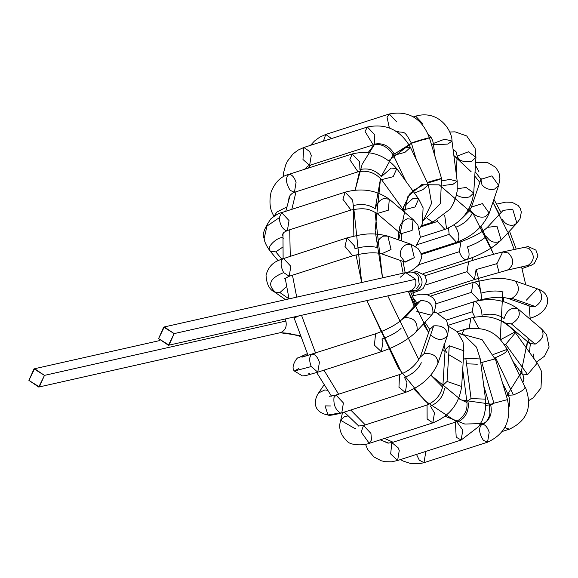 <?xml version="1.0" encoding="UTF-8"?>
<svg xmlns="http://www.w3.org/2000/svg" width="578" height="578" viewBox="0 0 578 578"><rect width="100%" height="100%" fill="white"/><g stroke="black" fill="none" stroke-linecap="round" stroke-linejoin="round"><path stroke-width="0.87" d="M174.159 333.6L163.697 327.112L158.596 338.614L169.058 345.102L174.159 333.6L168.436 345.276L158.596 338.614L164.311 326.946L174.159 333.6L415.575 279.261L405.727 272.606L415.575 279.261L174.159 333.6M410.553 290.734L410.474 290.763C414.997 288.682 416.695 284.846 415.575 279.261C416.695 284.846 414.997 288.682 410.474 290.763L168.436 345.276M416.767 290.517C423.464 285.684 423.768 279.976 417.692 273.387L412.613 272.252L417.692 273.387C423.768 279.976 423.464 285.684 416.767 290.517L410.474 290.763L416.767 290.517M400.388 277.18L405.727 272.606L164.311 326.946M412.584 296.998L417.034 303.096M412.179 295.936L420.43 294.209L426.622 294.404L432.799 297.605L434.988 300.726L435.949 304.245L434.584 310.95L431.491 315.256L432.9 312.922C433.233 304.57 429.151 300.473 420.654 300.625L417.721 302.475L420.654 300.625C429.151 300.473 433.233 304.57 432.9 312.922L431.491 315.256L416.825 311.369M420.654 300.625L404.896 317.618C413.393 317.466 417.475 321.563 417.143 329.915L415.734 332.249L417.143 329.915C417.475 321.563 413.393 317.466 404.896 317.618L420.654 300.625M301.954 357.204L375.57 333.809L374.4 345.16L375.57 333.809C387.896 329.214 396.689 324.439 401.956 319.475L404.896 317.618L401.956 319.475L417.945 302.243M401.067 328.369C396.66 332.48 390.28 336.028 381.928 338.997C390.28 336.028 396.66 332.48 401.067 328.369M374.4 345.16L381.328 351.691L374.4 345.16M381.928 338.997L382.976 341.728L381.328 351.691C395.728 346.771 407.194 340.29 415.734 332.249L431.491 315.256M311.643 354.444C309.179 356.648 309.042 360.686 311.231 366.56L317.777 372.167L311.231 366.56L294.368 371.018L311.231 366.56C309.042 360.686 309.179 356.648 311.643 354.444C314.663 353.736 317.257 356.33 319.424 362.204L317.777 372.167L381.328 351.691M301.839 356.156L306.99 355.853L301.846 356.156L298.342 357.898C297.872 356.091 290.062 366.849 294.368 371.018L298.515 368.677M309.497 373.316L308.782 373.59M429.346 328.918L429.743 329.193L429.346 328.918M447.451 335.486C447.018 328.485 442.437 325.277 433.702 325.855L429.642 329.496L433.702 325.855C442.437 325.277 447.018 328.485 447.451 335.486L447.451 335.486C443.037 340.876 437.474 340.731 430.755 335.038M433.702 325.855L424.245 353.563C432.98 352.985 437.56 356.192 437.994 363.186L437.994 363.186C437.56 356.192 432.98 352.985 424.245 353.563L433.702 325.855M329.626 396.284L336.006 395.041L333.99 397.52L336.006 395.041L399.557 374.566L398.957 387.26L399.557 374.566C408.451 371.567 415.329 365.78 420.192 357.204L424.245 353.563L420.192 357.204L429.931 328.824M421.297 362.746C418.313 369.284 412.728 374.168 404.521 377.398C412.728 374.168 418.313 369.284 421.297 362.746M398.957 387.26L405.315 392.448L398.957 387.26M404.521 377.398L406.963 382.491L405.315 392.448C421.022 386.668 431.903 376.943 437.965 363.273L447.423 335.565L448.665 328.788L446.548 320.27L436.535 312.806L433.832 312.272M327.863 414.99L340.384 412.952C335.5 409.845 333.361 404.694 333.99 397.52C333.361 404.694 335.5 409.845 340.384 412.952L328.029 415.004L325.031 405.886L330.681 405.987M336.006 395.041L343.411 402.96L341.764 412.923L405.315 392.448M327.423 390.309L324.879 389.933L318.637 392.888L324.879 389.933L327.423 390.309M446.722 352.717L445.132 349.625L449.272 345.745L463.881 350.795L463.715 351.59M448.55 326.389L457.212 331.599L463.043 341.836L463.881 350.795L449.272 345.745L447.04 381.451L461.656 386.494L447.04 381.451L449.272 345.745L445.132 349.625L443.853 344.82M358.208 426.051L363.511 425.48L361.199 432.048L363.511 425.48L427.063 405.005L427.128 418.942L427.063 405.005C436.036 400.922 441.317 394.362 442.907 385.331L447.04 381.451L442.907 385.331L445.132 349.625M444.496 388.423C443.153 396.768 438.464 402.649 430.437 406.074C438.464 402.649 443.153 396.768 444.496 388.423M427.128 418.942L432.821 422.886L427.128 418.942M430.437 406.074L434.468 412.93L432.821 422.886C449.489 416.124 459.098 403.993 461.656 386.494L463.881 350.795M361.199 432.048L369.277 443.362L361.199 432.048M363.511 425.48L370.917 433.399L371.524 439.844L369.277 443.362L432.821 422.886M347.877 415.943L344.481 416.557L340.695 420.314L344.481 416.557L347.877 415.943M355.521 428.291L354.849 428.536L340.695 420.314C338.296 427.785 340.377 434.707 346.945 441.072C350.326 445.587 363.692 445.645 369.277 443.362M458.795 333.354L464.409 335.377L476.496 347.154L480.275 358.952L465.825 358.353L463.346 359.386L465.825 358.353L480.275 358.952L480.094 359.668M480.275 358.952L485.498 399.16L471.048 398.56L466.865 401.58L471.048 398.56L465.825 358.353L471.048 398.56L485.498 399.16L485.318 399.875M468.397 402.88C468.736 412.244 464.979 418.689 457.126 422.215C464.979 418.689 468.736 412.244 468.397 402.88M457.126 422.215L462.805 430.068L461.165 440.031L397.613 460.5L390.663 453.94L397.613 460.5L399.254 450.544L398.242 447.885L391.848 442.618L390.663 453.94L391.848 442.618L455.399 422.15L456.194 437.199L461.165 440.024L456.194 437.199L455.399 422.15C464.141 417.222 467.963 410.366 466.865 401.58L462.711 369.573M480.773 362.76L494.992 358.924L481.763 362.435L493.915 403.213L507.144 399.701L493.915 403.213L481.763 362.435L480.773 362.76M460.42 333.795L482.059 339.654L494.992 358.924M490.664 404.701C492.572 414.195 489.682 420.712 481.994 424.252C489.682 420.712 492.572 414.195 490.664 404.701C488.424 405.156 489.515 404.658 493.915 403.213C489.515 404.658 488.424 405.156 490.664 404.701L489.443 404.875L483.772 385.851M495.288 358.736L507.448 399.514C511.841 419.823 505.208 434.049 487.55 442.192L483.367 440.328L487.557 442.192L489.198 432.228C487.297 426.875 484.891 424.216 481.994 424.252C478.403 427.669 478.866 433.03 483.367 440.328C478.866 433.03 478.403 427.669 481.994 424.252L481.792 424.31C485.404 423.71 488.099 420.351 489.884 414.224L489.443 404.875M416.5 454.416L419.303 460.189L424.006 462.667L419.303 460.189L416.5 454.416M425.278 451.591L425.646 452.704L424.006 462.667L487.55 442.192M462.089 333.636L464.43 329.431L462.089 333.636M524.846 386.783C525.59 388.821 521.775 391.544 513.409 394.955L508.416 395.265L513.409 394.955L495.505 357.601L494.985 357.76L495.505 357.601C503.872 354.191 507.686 351.467 506.942 349.43C507.686 351.467 503.872 354.191 495.505 357.601L513.409 394.955C521.775 391.544 525.59 388.821 524.846 386.783L507.455 349.791C499.999 337.653 490.7 324.793 464.43 329.431L457.328 331.721M493.684 354.35L506.942 349.43M502.506 382.932L508.416 395.265L509.102 393.712M505.056 427.106L506.046 428.103L509.42 429.165L506.046 428.103L505.056 427.106M466.468 328.86L469.228 327.964L470.875 318.008L469.228 327.964L466.468 328.86M473.425 318.471L478.83 328.347M504.471 344.654L505.721 344.322L515.417 332.704L505.721 344.322L527.62 374.595L537.316 362.984L527.62 374.595L505.721 344.322L504.471 344.654M500.447 339.727L514.788 332.119L515.417 332.704C503.51 318.76 488.663 313.861 470.875 318.008L448.376 325.255M513.076 361.525L522.093 373.988L527.62 374.595L522.093 373.988L521.92 370.989M522.093 373.988C523.169 374.725 523.74 376.87 523.805 380.411L522.974 381.848M536.68 362.392L515.417 332.704M446.426 320.067L472.219 311.759L473.859 301.795L472.219 311.759L446.426 320.067M475.593 301.868C479.567 304.324 481.698 308.768 481.98 315.205C490.527 313.117 497.904 314.222 504.117 318.529C497.904 314.222 490.527 313.117 481.98 315.205M474.769 317.004L472.219 311.759L474.769 317.004M527.859 338.759L529.549 343.404L535.149 344.127L529.549 343.404L505.808 323.167L511.407 323.897C518.957 319.367 521.074 314.295 517.744 308.681L517.744 308.681C521.074 314.295 518.957 319.367 511.407 323.897L535.149 344.127C542.706 339.597 544.823 334.525 541.492 328.911L541.492 328.911C544.823 334.525 542.706 339.597 535.149 344.127L511.407 323.897L505.808 323.167L498.279 319.598M504.117 318.529C506.696 310.335 511.241 307.048 517.744 308.681M530.525 344.43L530.142 345.723L530.525 344.43M533.299 354.054L534.036 358.439M435.899 303.804L471.453 292.352L473.1 282.389L471.453 292.352L435.899 303.804M474.039 282.288C477.515 283.379 479.87 286.999 481.113 293.14C489.645 290.77 496.964 290.373 503.07 291.962C496.964 290.373 489.645 290.77 481.113 293.14M476.351 301.08L478.859 300.271L471.453 292.352L478.859 300.271C491.206 297.128 500.83 296.478 507.722 298.313L512 298.32C519.109 293.523 520.287 287.887 515.54 281.407L513.972 280.597L515.54 281.407C520.287 287.887 519.109 293.523 512 298.32L535.271 306.528C542.381 301.73 543.558 296.095 538.812 289.614L537.244 288.805L538.812 289.614C543.558 296.095 542.381 301.73 535.271 306.528L512 298.32L507.722 298.313L530.994 306.521L535.271 306.528L531.298 306.615M526.341 300.17L537.244 288.805L513.972 280.597C506.342 278.733 501.177 278.025 498.46 278.48L490.007 278.943L473.1 282.389L430.783 296.023M413.111 292.851L413.219 295.64M425.972 284.867L467.01 271.653L468.657 261.69L467.01 271.653L425.972 284.867M476.062 269.608L496.986 263.619L476.062 269.608L474.415 279.571L467.01 271.653L474.415 279.571L427.626 294.643M528.364 265.345L507.448 270.107C514.145 265.273 514.449 259.565 508.373 252.976L502.708 251.943L508.373 252.976C514.449 259.565 514.145 265.273 507.448 270.107L527.967 265.49C534.664 260.649 534.968 254.941 528.892 248.359L523.227 247.326L528.892 248.359C534.968 254.941 534.664 260.649 527.967 265.49L507.448 270.107L474.415 279.571M496.986 263.619L502.708 251.943C493.619 254.118 482.269 257.369 468.657 261.69L425.119 275.713M418.848 264.717L459.322 251.676L460.969 241.72L459.322 251.676L418.848 264.717M467.327 246.907C475.68 243.93 482.059 240.39 486.466 236.272C482.059 240.39 475.68 243.93 467.327 246.907C469.676 252.81 469.639 256.964 467.212 259.385C464.17 260.223 461.54 257.651 459.322 251.676C461.54 257.651 464.17 260.223 467.212 259.385M423.168 273.632L466.735 259.601C481.127 254.681 492.593 248.2 501.133 240.152L496.957 226.171L487.362 227.378L496.957 226.171L501.133 240.152L498.2 242.009C493.251 242.998 489.342 241.084 486.466 236.272M501.133 240.152L516.898 223.159L512.715 209.171L503.12 210.385L512.715 209.171L516.898 223.159L513.958 225.015C509.016 225.998 505.1 224.091 502.224 219.279M417.374 244.624L449.149 234.386L448.535 227.999L449.149 234.386L417.374 244.624M455.767 227.255C463.968 224.026 469.56 219.141 472.537 212.61C469.56 219.141 463.968 224.026 455.767 227.255C459.113 233.006 459.734 237.789 457.624 241.611M472.537 212.61C475.947 216.475 480.152 217.863 485.152 216.779L489.212 213.138L482.406 203.608L489.212 213.138C483.15 226.8 472.262 236.532 456.555 242.312L449.149 234.386L456.555 242.312L421.102 253.735M482.406 203.608L471.431 207.069L482.406 203.608M489.212 213.138L498.67 185.43L491.864 175.9L480.889 179.361L491.864 175.9L498.67 185.43L494.609 189.071C489.609 190.162 485.404 188.768 481.994 184.902L480.889 179.361L471.431 207.069L469.025 211.331L461.901 218.397M480.983 179.057L480.556 178.761L480.983 179.057M475.448 165.315L478.924 171.644M420.878 226.829L437.481 221.475L437.192 220.363L437.481 221.475L420.878 226.829M444.684 215.233L446.454 228.014M456.562 194.931L452.914 204.569L456.562 194.931C460.218 197.466 464.56 198.117 469.589 196.888L473.722 193.009L466.143 187.496L473.722 193.009C471.164 210.508 461.555 222.638 444.894 229.401L437.481 221.475L444.894 229.401L420.437 237.276M466.143 187.496L457.422 188.674L466.143 187.496M473.722 193.009L475.947 157.303L468.375 151.79L457.198 156.132L468.375 151.79L475.947 157.303L471.814 161.183C466.786 162.411 462.443 161.761 458.795 159.225L457.198 156.132L456.143 173.06M457.198 156.132L455.919 151.335L454.742 150.75M442.965 185.509L453.029 184.281L457.205 181.261L449.763 179.418L457.205 181.261L457.198 191.007L455.746 197.676L453.651 203.08L450.074 209.178L432.871 222.133L427.445 218.621L432.871 222.133L421.456 225.81M449.763 179.418L442.184 180.856L449.763 179.418M457.205 181.261L451.989 141.054L444.547 139.211L433.356 143.474L444.547 139.211L451.989 141.054L447.805 144.074L434.887 144.767L433.356 143.474L435.082 156.782M451.989 141.054C452.415 131.314 439.244 109.321 415.669 116.142L414.216 117.348L415.669 116.142L423.082 124.068M423.472 220.565L440.4 203.528L441.57 178.53L437.091 180.199C443.283 178.082 442.546 178.075 434.866 180.163L427.272 182.482L434.866 180.163C442.546 178.075 443.283 178.082 437.091 180.199L427.532 183.031M441.57 178.53L429.411 137.752L412.627 142.947C410.423 143.236 413.79 142.051 422.713 139.385C430.386 137.297 431.13 137.304 424.938 139.421C431.13 137.304 430.386 137.297 422.713 139.385C413.79 142.051 410.423 143.236 412.627 142.947L411.406 143.12L416.355 159.701M429.411 137.752C421.882 118.244 408.502 110.319 389.283 113.982L387.065 117.283L389.341 127.904L387.065 117.283L389.283 113.982L396.689 121.9M389.283 113.982L325.732 134.45L323.427 141.177L325.732 134.45L331.519 138.568M412.706 190.689L423.349 185.032M423.623 219.929L431.593 203.319L428.341 184.722L422.915 189.656L414.426 193.066L422.915 189.656L428.341 184.722L410.438 147.368L405.012 152.303L393.495 155.482L394.189 153.929L405.445 147.679L410.438 147.368L405.012 152.303L393.495 155.482C387.809 146.675 381.032 143.142 373.178 144.883L365.058 131.481L373.178 144.883L309.627 165.359L302.966 159.499L309.627 165.359L307.568 166.312L304.469 169.325M394.189 153.929C389.297 145.757 382.65 142.506 374.248 144.182C382.65 142.506 389.297 145.757 394.189 153.929M410.438 147.368C400.41 129.942 386.068 123.157 367.413 127.008L365.058 131.481L367.413 127.008L374.819 134.927L374.248 144.182M367.413 127.008L303.862 147.477L302.966 159.499L303.862 147.477L309.57 151.443L311.275 155.403L309.627 165.359M403.263 206.931L413.133 198.312L418.66 198.919L415.076 206.967L403.437 209.93L403.263 206.931M404.86 212.487L403.437 209.93L415.076 206.967L418.66 198.919L396.761 168.639L393.177 176.695L381.538 179.65L393.177 176.695L396.761 168.639L391.234 168.039L381.372 176.651C375.577 170.077 368.432 167.714 359.928 169.564C368.432 167.714 375.577 170.077 381.372 176.651M396.761 168.639C384.854 154.694 370.007 149.796 352.219 153.943L349.849 159.709L357.977 171.825L349.849 159.709L352.219 153.943L359.624 161.869L359.928 169.564M289.051 174.332L288.668 174.419L289.051 174.332C285.294 177.482 285.655 182.814 290.142 190.321L294.426 192.301L290.142 190.321C285.655 182.814 285.294 177.482 289.051 174.332C291.904 174.469 294.245 177.143 296.073 182.337L294.426 192.301L292.36 193.24L290.221 195.176L289.108 197.322L288.675 199.735M274.088 216.244L276.746 212.148L286.71 206.996M401.479 236.026L401.84 234.791L401.479 236.026M399.174 229.119C399.969 224.213 402.721 220.753 407.447 218.737L413.053 219.459L412.114 230.412L400.865 233.765L399.174 229.119M401.883 234.379L401.956 234.979L400.865 233.765L412.114 230.412L413.053 219.459L389.305 199.229L388.365 210.175L377.116 213.535L388.365 210.175L389.305 199.229L383.705 198.507C378.98 200.515 376.22 203.976 375.433 208.889C369.219 204.583 361.842 203.478 353.295 205.566C361.842 203.478 369.219 204.583 375.433 208.889M389.305 199.229C376.43 190.09 361.727 187.734 345.174 192.156L342.927 199.287L350.94 210.038L342.927 199.287L345.174 192.156L352.587 200.082L353.295 205.566M345.174 192.156L281.623 212.632L279.246 217.733C279.795 224.148 281.992 228.411 285.857 230.506L287.389 230.514L285.857 230.506C281.992 228.411 279.795 224.148 279.246 217.733L266.971 226.063L264.146 238.541L266.971 226.063L279.246 217.733L281.623 212.632L289.036 220.558L287.389 230.514L283.755 232.464L282.606 234.509L282.844 236.084M264.146 238.562L264.146 238.541C264.471 241.936 266.48 246.134 270.179 251.134L275.807 251.878L282.678 247.174L275.807 251.878L281.696 258.987L275.807 251.878L270.179 251.134L269.5 249.486C267.267 245.621 280.149 235.145 283.336 238.237M400.222 255.686C400.027 250.18 402.237 246.387 406.854 244.313L411.131 244.321L414.325 257.68L404.882 262.036L400.222 255.686M405.185 262.137L414.325 257.68L411.131 244.321L387.86 236.113L391.053 249.472L381.61 253.829L391.053 249.472L387.86 236.113L383.582 236.099C378.958 238.179 376.755 241.972 376.95 247.478C370.845 245.896 363.526 246.286 354.993 248.663C363.526 246.286 370.845 245.896 376.95 247.478M387.86 236.113C369.486 231.54 359.957 234.921 346.981 237.912L344.972 246.452L352.739 255.794L344.972 246.452L346.981 237.912L354.386 245.831L354.993 248.663M346.981 237.912L282.577 258.879C280.323 262.159 280.691 266.733 283.668 272.606L289.195 276.27L283.668 272.606C269.471 278.35 266.913 285.048 275.995 292.699L279.933 292.562L286.544 286.515L279.933 292.562L288.986 298.884L279.933 292.562L275.995 292.699C266.913 285.048 269.471 278.35 283.668 272.606C280.691 266.733 280.323 262.159 282.577 258.879L283.43 258.388L290.835 266.306L289.195 276.27L284.304 278.82M285.525 299.664L274.536 291.991C269.42 289.665 266.588 284.116 266.039 275.352C268.943 263.806 276.891 261.408 277.259 260.967L283.43 258.388M274.528 291.991L272.722 289.751M417.164 290.38L413.147 291.298L408.054 291.334M299.888 335.522L280.157 332.718L299.888 335.522M285.041 319.027L285.879 321.043C286.999 326.628 285.301 330.464 280.778 332.545C285.301 330.464 286.999 326.628 285.879 321.043L285.041 319.027M44.463 375.382L34.001 368.894L28.9 380.396L39.362 386.884L44.463 375.382L38.748 387.058L28.9 380.396L34.622 368.728L44.463 375.382L285.879 321.043L44.463 375.382M301.528 315.313L315.602 353.129L301.528 315.313M323.969 370.173L338.592 394.21L323.969 370.173M350.752 410.026L365.31 424.902L350.752 410.026M384.551 438.442L393.069 442.228L384.551 438.442M310.776 164.99L308.067 168.169L310.776 164.99M296.03 191.78L291.818 209.352L296.03 191.78M289.73 229.762L290.257 256.184L289.73 229.762M292.468 275.215L296.702 297.143L292.468 275.215M356.034 254.855L361.676 282.519L353.483 205.501L353.837 236.077M374.782 144.023L362.16 164.275L355.159 190.162L359.552 171.413M368.179 152.556L374.248 144.601M445.031 416.261L464.806 424.042L483.569 423.537L480.174 424.303M456.526 421.716L424.938 400.829L398.466 368.265L366.864 300.611L402.064 373.626M514.153 249.371L507.946 232.811L514.153 249.371M499.479 214.315L492.926 202.249L507.571 231.901M479.841 182.417L474.784 175.987L479.841 182.417M457.075 158.09L453.875 155.561L471.149 171.753M433.486 144.464L431.21 143.778L433.486 144.464M388.77 160.655L411.449 143.25L393.271 154.731L381.213 176.442M375.187 208.687L380.548 178.429L375.115 230.384L382.52 277.83L375.006 212.097M387.773 295.9L418.905 359.819L387.773 295.9M442.669 387.144L430.856 375.187L461.165 399.969L492.246 404.318L485.773 405.496M526.717 348.332L527.411 341.576L521.089 372.716L506.451 396.183L508.091 394.593M519.904 375.772L521.118 372.637M526.471 303.428L526.645 304.982M496.726 263.698L499.06 272.252M502.788 291.861L500.201 339.474M477.312 364.198L466.54 363.815L477.312 364.198M461.771 362.327L448.716 354.639M445.017 351.525L442.712 349.379L445.017 351.525M414.188 306.282L408.335 291.276L428.63 332.473L423.291 324.092M403.141 273.184L400.655 260.548L403.141 273.184M398.777 231.98L398.726 239.949L407.88 196.563L421.434 184.736L439.215 184.844L473.512 214.431L493.641 254.255L480.983 226.316M478.533 278.264L481.936 299.39M479.104 280.749L476.214 269.579M473.122 260.273L472.139 257.665M464.271 240.564L463.635 239.393L464.271 240.564M455.941 227.197L454.207 224.864M472.436 212.906L469.105 208.485M422.959 184.216L410.091 193.406L402.042 210.081M503.575 322.199L503.619 321.693M503.756 301.622L503.424 297.482M296.037 317.56L294 317.857L299.05 315.87L294 317.857L296.037 317.56M466.966 402.534L458.65 398.639M413.704 388.85L428.768 404.347M416.731 288.516L419.274 284.701L418.046 275.901L414.643 273.004L410.987 271.992L405.727 272.606M317.777 372.167L305.921 375.57L302.439 375.924L294.368 371.018M301.846 356.156L307.315 353.714M341.764 412.923C333.528 415.055 328.947 415.748 328.029 415.004C311.694 411.977 314.215 399.152 318.637 392.888L323.976 384.999M342.516 412.678L340.695 420.314M461.165 440.031L478.736 426.542L482.103 420.625L484.104 415.372L485.513 408.697L485.498 399.16M397.613 460.5L391.53 461.793L385.374 461.714L381.256 460.796L374.017 457.003L367.687 449.496L365.549 444.352M391.848 442.618L387.867 443.088L385.324 441.982M479.776 424.96L481.792 424.31M423.992 462.667L419.642 463.7L411.139 463.679L403.003 460.998L400.518 459.568M508.416 395.265L509.832 399.644L509.428 405.763L508.886 406.991M502.347 431.448L509.42 429.165C527.374 420.726 532.692 406.717 525.359 387.152M528.798 400.54L533.032 397.967L540.986 388.048L541.752 371.856L537.316 362.984M438.124 313.312L473.859 301.795C490.411 297.367 505.121 299.729 517.989 308.869L541.738 329.099L546.557 334.633L549.1 347.046L544.527 356.185L536.615 362.016M529.549 343.404L530.64 344.618L530.568 344.011M529.853 318.261C549.996 313.052 553.854 293.754 537.244 288.805M502.708 251.943L528.213 246.56L535.885 250.101L537.974 255.982L534.303 263.525L531.153 265.309L522.021 268.589M503.344 210.154L487.362 227.378C482.095 232.349 473.295 237.125 460.969 241.72L421.29 254.501M496.632 204.128L505.837 202.119L512.021 202.307L518.148 205.465L520.287 208.412L521.342 212.075L519.99 218.86L516.898 223.159M475.615 162.628L487.767 162.664L495.765 167.374L499.031 172.873L499.912 178.638L498.67 185.43M481.178 178.681L480.889 179.361M449.554 132.022L455.038 131.842L466.713 135.946L475.109 148.336L475.947 157.303M431.202 137.412L429.476 137.969M428.32 134.602L429.519 135.476L432.546 140.086L433.356 143.474M415.669 116.142L413.429 116.864M395.894 131.625C405.344 133.121 403.682 129.486 411.406 143.12M310.48 145.345L314.468 141.046L319.677 137.188L325.732 134.45M405.778 181.109L393.495 155.482M303.862 147.477L298.067 150.107L293.046 153.914L287.439 161.197L285.648 164.997L283.675 172.381L283.278 176.789M419.65 228.664L422.33 223.982L423.096 207.798L418.66 198.919M403.437 209.93L381.538 179.65C375.064 172.591 367.211 169.983 357.977 171.825L294.426 192.301M352.219 153.943L288.668 174.419C281.002 176.384 275.179 182.128 271.198 191.665C268.878 201.758 269.868 209.995 274.145 216.374M415.77 246.618L420.416 237.406L417.872 224.994L413.053 219.459M400.865 233.765L377.116 213.535C369.812 209.33 365.556 207.264 350.94 210.038L287.389 230.514M264.146 238.541C261.863 235.116 264.124 228.52 270.93 218.737C275.764 214.958 279.333 212.928 281.623 212.632M278.004 260.584L270.179 251.134M408.256 272.115L412.208 270.193L418.443 265.23L421.507 258.128L420.871 253.012L417.981 248.461L411.146 244.328M404.882 262.036L381.61 253.829C374.717 251.994 365.094 252.651 352.739 255.794L289.195 276.27M411.269 293.472L419.946 290.337L423.103 288.552L426.774 281.016L424.685 275.135L417.013 271.595L412.562 272.238M300.192 336.345L288.328 333.224L280.157 332.718L38.748 387.058M34.622 368.728L159.427 340.637M479.899 424.758L483.396 423.631M444.598 345.854L444.063 345.413M429.678 329.388L424.982 322.271M415.748 304.606L410.59 291.579M405.171 272.729L403.01 261.379M401.37 240.881L401.565 234.444M308.125 355.506L293.769 317.062M289.036 298.869L285.178 278.09M283.112 258.489L282.982 233.382M285.763 211.302L290.134 195.292M304.866 169.202L307.597 166.291M388.727 443.145L380.18 439.851M358.902 426.196L344.293 412.107M331.476 396.161L316.657 372.521M516.147 248.923L509.5 231.135M501.068 212.596L493.923 199.316M480.918 179.259L475.058 171.63M456.685 152.404L453.065 149.377M429.006 135.057L428.414 134.833M398.661 131.408L396.79 131.755M522.902 382.036L524.022 378.771M529.549 352.24L530.25 344.083M530.243 319.309L529.058 305.834M525.727 284.737L521.587 266.957"/></g></svg>
